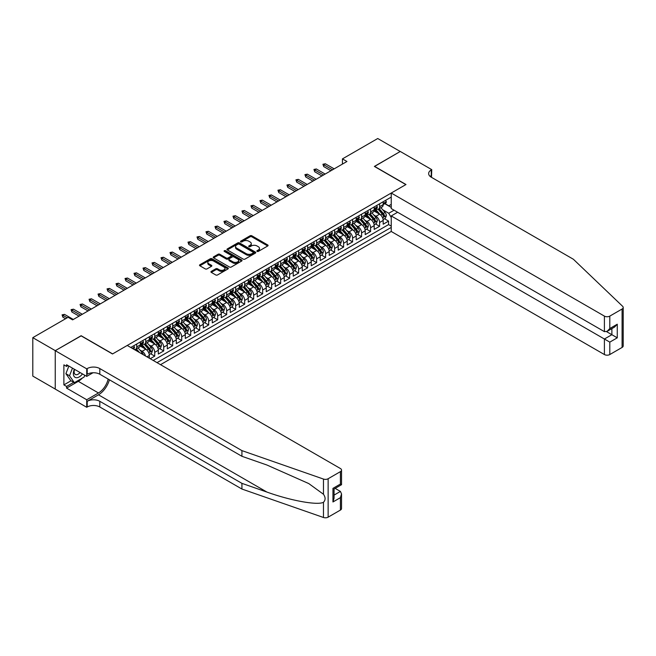 <?xml version="1.0" encoding="UTF-8"?>
<svg xmlns="http://www.w3.org/2000/svg" width="656" height="656" viewBox="0 0 656 656"><rect width="100%" height="100%" fill="white"/><g stroke="black" fill="none" stroke-linecap="round" stroke-linejoin="round"><path stroke-width="0.98" d="M257.103 251.396A0.877 0.508 0 0 0 258.341 251.396L267.722 245.984A1.246 0.722 0 0 0 268.091 245.475A1.246 0.722 0 0 0 267.722 244.959L251.83 235.783A1.246 0.722 0 0 0 250.067 235.783L240.686 241.203A0.877 0.508 0 0 0 241.916 241.916L243.138 241.211A3.993 2.304 0 0 1 248.788 241.211L250.108 241.982A3.993 2.304 0 0 1 251.281 243.614A3.993 2.304 0 0 1 250.108 245.246L248.895 245.943A0.877 0.508 0 0 0 250.133 246.656L251.346 245.959A3.993 2.304 0 0 1 256.996 245.959L258.316 246.722A3.993 2.304 0 0 1 259.489 248.353A3.993 2.304 0 0 1 258.316 249.985L257.103 250.682A0.877 0.508 0 0 0 257.103 251.396L257.103 250.682M211.306 271.363A1.246 0.722 0 0 0 210.937 271.879A1.246 0.722 0 0 0 211.306 272.388L215.767 274.962A1.246 0.722 0 0 0 217.53 274.962L227.952 268.944A1.246 0.722 0 0 0 228.313 268.435A1.246 0.722 0 0 0 227.952 267.927L212.06 258.751A1.246 0.722 0 0 0 210.289 258.751L199.875 264.762A1.246 0.722 0 0 0 199.506 265.278A1.246 0.722 0 0 0 199.875 265.787L205.262 268.894A1.246 0.722 0 0 0 207.025 268.894L211.486 266.32A1.246 0.722 0 0 0 211.847 265.811A1.246 0.722 0 0 0 211.486 265.303L208.813 263.761A3.337 1.927 0 0 1 207.837 262.392A3.337 1.927 0 0 1 209.895 260.612A3.337 1.927 0 0 1 213.536 261.031L223.999 267.074A3.337 1.927 0 0 1 224.975 268.435A3.337 1.927 0 0 1 222.917 270.215A3.337 1.927 0 0 1 219.276 269.796L217.53 268.788A1.246 0.722 0 0 0 215.767 268.788L211.306 271.363L211.306 272.388L215.767 269.829L215.767 268.788M81.147 335.872L55.284 350.648L32.8 337.66L32.8 376.093L55.243 389.049M81.147 335.716L112.627 353.896L405.851 184.598L374.371 166.427L400.234 151.495L377.741 138.514L342.44 158.891L342.44 164.09M32.8 337.66L68.101 317.283L72.603 319.874L346.934 161.491L342.44 158.891M243.22 259.104A1.246 0.722 0 0 0 244.991 259.104L255.405 253.093A1.246 0.722 0 0 0 255.774 252.585A1.246 0.722 0 0 0 255.405 252.076L239.514 242.9A1.246 0.722 0 0 0 237.751 242.9L227.329 248.911A1.246 0.722 0 0 0 226.968 249.419A1.246 0.722 0 0 0 227.329 249.928L243.22 259.104M224.631 251.584A0.877 0.508 0 0 1 225.525 251.707L225.525 250.674L241.679 259.997A1.246 0.722 0 0 1 242.039 260.506A1.246 0.722 0 0 1 241.679 261.014L231.256 267.033A1.246 0.722 0 0 1 229.493 267.033L213.602 257.857L218.063 255.299L218.063 254.266L213.602 256.84A1.246 0.722 0 0 0 213.233 257.349A1.246 0.722 0 0 0 213.602 257.857L213.602 256.84M218.063 255.299A1.246 0.722 0 0 1 219.826 255.299L219.826 254.266A1.246 0.722 0 0 0 218.063 254.266M219.826 254.266L226.271 257.988A1.246 0.722 0 0 0 228.034 257.988L230.994 256.275A1.246 0.722 0 0 0 231.363 255.766A1.246 0.722 0 0 0 230.994 255.258L224.286 251.387A0.877 0.508 0 0 1 225.525 250.674M150.224 358.725L154.726 356.126L150.626 353.764M148.863 344.802L151.126 346.106A5.092 2.936 60 0 1 154.726 352.338L158.317 350.255L158.317 354.051L163.713 350.935L159.621 348.566M157.858 339.603L160.121 340.907A5.092 2.936 60 0 1 163.713 347.139L167.313 345.064L167.313 348.853L172.708 345.737L168.617 343.375M166.854 334.412L169.117 335.716A5.092 2.936 60 0 1 172.708 341.948L176.308 339.874L176.308 343.662L181.704 340.546L177.612 338.184M175.849 329.222L178.104 330.526A5.092 2.936 60 0 1 181.704 336.758L185.304 334.675L185.304 338.471L190.699 335.355L186.607 332.994M184.844 324.023L187.099 325.327A5.092 2.936 60 0 1 190.699 331.559L194.299 329.484L194.299 333.273L199.695 330.157L195.603 327.795M193.84 318.832L196.095 320.136A5.092 2.936 60 0 1 199.695 326.368L203.294 324.294L203.294 328.082L208.69 324.966L204.598 322.604M202.835 313.642L205.09 314.946A5.092 2.936 60 0 1 208.69 321.178L212.29 319.103L212.29 322.891L217.685 319.775L213.594 317.414M211.831 308.451L214.086 309.755A5.092 2.936 60 0 1 217.685 315.987L221.285 313.904L221.285 317.701L226.681 314.585L222.589 312.215M220.826 303.252L223.081 304.556A5.092 2.936 60 0 1 226.681 310.788L230.281 308.714L230.281 312.502L235.676 309.386L231.584 307.024M229.821 298.062L232.076 299.366A5.092 2.936 60 0 1 235.676 305.598L239.268 303.523L239.268 307.311L244.672 304.195L240.572 301.834M238.809 292.871L241.072 294.175A5.092 2.936 60 0 1 244.672 300.407L248.263 298.324L248.263 302.121L253.659 299.005L249.567 296.643M247.804 287.672L250.067 288.976A5.092 2.936 60 0 1 253.659 295.208L257.259 293.134L257.259 296.922L262.654 293.806L258.562 291.444M256.799 282.482L259.063 283.786A5.092 2.936 60 0 1 262.654 290.018L266.254 287.943L266.254 291.731L271.65 288.615L267.558 286.254M265.795 277.291L268.058 278.595A5.092 2.936 60 0 1 271.65 284.827L275.249 282.744L275.249 286.541L280.645 283.425L276.553 281.063M274.79 272.101L277.045 273.404A5.092 2.936 60 0 1 280.645 279.628L284.245 277.554L284.245 281.342L289.64 278.234L285.549 275.864M283.786 266.902L286.041 268.206A5.092 2.936 60 0 1 289.64 274.438L293.24 272.363L293.24 276.151L298.636 273.035L294.544 270.674M292.781 261.711L295.036 263.015A5.092 2.936 60 0 1 298.636 269.247L302.236 267.172L302.236 270.961L307.631 267.845L303.539 265.483M301.776 256.521L304.031 257.824A5.092 2.936 60 0 1 307.631 264.056L311.231 261.974L311.231 265.77L316.627 262.654L312.535 260.284M310.772 251.322L313.027 252.626A5.092 2.936 60 0 1 316.627 258.858L320.226 256.783L320.226 260.571L325.622 257.455L321.53 255.094M319.767 246.131L322.022 247.435A5.092 2.936 60 0 1 325.622 253.667L329.214 251.592L329.214 255.381L334.617 252.265L330.526 249.903M328.754 240.941L331.018 242.244A5.092 2.936 60 0 1 334.617 248.476L338.209 246.394L338.209 250.19L343.613 247.074L339.513 244.713M337.75 235.742L340.013 237.046A5.092 2.936 60 0 1 343.613 243.278L347.204 241.203L347.204 244.991L352.6 241.875L348.508 239.514M346.745 230.551L349.008 231.855A5.092 2.936 60 0 1 352.6 238.087L356.2 236.012L356.2 239.801L361.595 236.685L357.504 234.323M355.741 225.361L358.004 226.664A5.092 2.936 60 0 1 361.595 232.896L365.195 230.822L365.195 234.61L370.591 231.494L366.499 229.133M364.736 220.17L366.991 221.474A5.092 2.936 60 0 1 370.591 227.706L374.191 225.623L374.191 229.42L379.586 226.304L379.586 222.507A5.092 2.936 -120 0 0 375.986 216.275L373.731 214.971M375.494 223.934L379.586 226.304M149.322 358.201L149.322 355.454A5.092 2.936 -120 0 0 145.73 349.222L140.163 346.007M145.517 356.003A5.092 2.936 60 0 0 142.131 351.296L139.867 349.992M158.317 350.255A5.092 2.936 -120 0 0 154.726 344.023L149.158 340.817M167.313 345.064A5.092 2.936 -120 0 0 163.713 338.832L158.153 335.618M176.308 339.874A5.092 2.936 -120 0 0 172.708 333.642L167.149 330.427M185.304 334.675A5.092 2.936 -120 0 0 181.704 328.443L176.144 325.237M194.299 329.484A5.092 2.936 -120 0 0 190.699 323.252L185.14 320.038M203.294 324.294A5.092 2.936 -120 0 0 199.695 318.062L194.135 314.847M212.29 319.103A5.092 2.936 -120 0 0 208.69 312.871L203.13 309.657M221.285 313.904A5.092 2.936 -120 0 0 217.685 307.672L212.126 304.466M230.281 308.714A5.092 2.936 -120 0 0 226.681 302.482L221.113 299.267M239.268 303.523A5.092 2.936 -120 0 0 235.676 297.291L230.108 294.077M248.263 298.324A5.092 2.936 -120 0 0 244.672 292.092L239.104 288.886M257.259 293.134A5.092 2.936 -120 0 0 253.659 286.902L248.099 283.687M266.254 287.943A5.092 2.936 -120 0 0 262.654 281.711L257.095 278.497M275.249 282.744A5.092 2.936 -120 0 0 271.65 276.52L266.09 273.306M284.245 277.554A5.092 2.936 -120 0 0 280.645 271.322L275.085 268.115M293.24 272.363A5.092 2.936 -120 0 0 289.64 266.131L284.081 262.917M302.236 267.172A5.092 2.936 -120 0 0 298.636 260.94L293.076 257.726M311.231 261.974A5.092 2.936 -120 0 0 307.631 255.742L302.072 252.535M320.226 256.783A5.092 2.936 -120 0 0 316.627 250.551L311.059 247.337M329.214 251.592A5.092 2.936 -120 0 0 325.622 245.36L320.054 242.146M338.209 246.394A5.092 2.936 -120 0 0 334.617 240.162L329.05 236.955M347.204 241.203A5.092 2.936 -120 0 0 343.613 234.971L338.045 231.765M356.2 236.012A5.092 2.936 -120 0 0 352.6 229.78L347.04 226.566M365.195 230.822A5.092 2.936 -120 0 0 361.595 224.59L356.036 221.375M374.191 225.623A5.092 2.936 -120 0 0 370.591 219.391L365.031 216.185M160.523 364.67L391.238 231.47L604.406 354.543L604.406 339.013L611.876 334.708L611.876 328.623M157.014 362.645L391.238 227.419M391.238 197.087L130.749 347.475M142.081 343.793L142.131 343.818A5.092 2.936 60 0 0 144.673 344.072L148.272 341.989A5.092 2.936 -120 0 0 149.322 339.66L149.322 336.758M151.077 338.594L151.126 338.627A5.092 2.936 60 0 0 153.668 338.873L157.268 336.799A5.092 2.936 -120 0 0 158.317 334.47L158.317 331.559M160.072 333.404L160.121 333.428A5.092 2.936 60 0 0 162.663 333.683L166.263 331.608A5.092 2.936 -120 0 0 167.313 329.279L167.313 326.368M169.068 328.213L169.117 328.238A5.092 2.936 60 0 0 171.659 328.492L175.259 326.417A5.092 2.936 -120 0 0 176.308 324.08L176.308 321.178M178.063 323.014L178.104 323.047A5.092 2.936 60 0 0 180.654 323.301L184.246 321.219A5.092 2.936 -120 0 0 185.304 318.89L185.304 315.979M187.058 317.824L187.099 317.857A5.092 2.936 60 0 0 189.65 318.103L193.241 316.028A5.092 2.936 -120 0 0 194.299 313.699L194.299 310.788M196.054 312.633L196.095 312.658A5.092 2.936 60 0 0 198.645 312.912L202.237 310.837A5.092 2.936 -120 0 0 203.294 308.509L203.294 305.598M205.041 307.443L205.09 307.467A5.092 2.936 60 0 0 207.632 307.721L211.232 305.639A5.092 2.936 -120 0 0 212.29 303.31L212.29 300.407M214.036 302.244L214.086 302.277A5.092 2.936 60 0 0 216.628 302.523L220.227 300.448A5.092 2.936 -120 0 0 221.285 298.119L221.285 295.208M223.032 297.053L223.081 297.078A5.092 2.936 60 0 0 225.623 297.332L229.223 295.257A5.092 2.936 -120 0 0 230.281 292.929L230.281 290.018M232.027 291.863L232.076 291.887A5.092 2.936 60 0 0 234.618 292.141L238.218 290.059A5.092 2.936 -120 0 0 239.268 287.73L239.268 284.827M241.023 286.664L241.072 286.697A5.092 2.936 60 0 0 243.614 286.943L247.214 284.868A5.092 2.936 -120 0 0 248.263 282.539L248.263 279.628M250.018 281.473L250.067 281.498A5.092 2.936 60 0 0 252.609 281.752L256.209 279.677A5.092 2.936 -120 0 0 257.259 277.349L257.259 274.438M259.013 276.283L259.063 276.307A5.092 2.936 60 0 0 261.605 276.561L265.204 274.487A5.092 2.936 -120 0 0 266.254 272.158L266.254 269.247M268.009 271.092L268.058 271.117A5.092 2.936 60 0 0 270.6 271.371L274.2 269.288A5.092 2.936 -120 0 0 275.249 266.959L275.249 264.056M277.004 265.893L277.045 265.926A5.092 2.936 60 0 0 279.595 266.172L283.187 264.097A5.092 2.936 -120 0 0 284.245 261.769L284.245 258.858M286 260.703L286.041 260.727A5.092 2.936 60 0 0 288.591 260.981L292.182 258.907A5.092 2.936 -120 0 0 293.24 256.578L293.24 253.667M294.995 255.512L295.036 255.537A5.092 2.936 60 0 0 297.578 255.791L301.178 253.708A5.092 2.936 -120 0 0 302.236 251.379L302.236 248.476M303.982 250.313L304.031 250.346A5.092 2.936 60 0 0 306.573 250.592L310.173 248.517A5.092 2.936 -120 0 0 311.231 246.189L311.231 243.278M312.978 245.123L313.027 245.147A5.092 2.936 60 0 0 315.569 245.401L319.169 243.327A5.092 2.936 -120 0 0 320.226 240.998L320.226 238.087M321.973 239.932L322.022 239.957A5.092 2.936 60 0 0 324.564 240.211L328.164 238.136A5.092 2.936 -120 0 0 329.214 235.799L329.214 232.896M330.968 234.741L331.018 234.766A5.092 2.936 60 0 0 333.56 235.02L337.159 232.937A5.092 2.936 -120 0 0 338.209 230.609L338.209 227.706M339.964 229.543L340.013 229.575A5.092 2.936 60 0 0 342.555 229.821L346.155 227.747A5.092 2.936 -120 0 0 347.204 225.418L347.204 222.507M348.959 224.352L349.008 224.377A5.092 2.936 60 0 0 351.55 224.631L355.15 222.556A5.092 2.936 -120 0 0 356.2 220.227L356.2 217.316M357.955 219.161L358.004 219.186A5.092 2.936 60 0 0 360.546 219.44L364.146 217.357A5.092 2.936 -120 0 0 365.195 215.029L365.195 212.126M366.95 213.963L366.991 213.995A5.092 2.936 60 0 0 369.541 214.241L373.133 212.167A5.092 2.936 -120 0 0 374.191 209.838L374.191 206.927M153.242 360.464L388.582 224.59L388.582 221.105L383.186 224.221L383.186 220.432A5.092 2.936 -120 0 0 379.586 214.2L374.027 210.986M375.945 208.772L375.986 208.797A5.092 2.936 -120 0 0 378.537 209.051A5.092 2.936 -120 0 0 379.586 206.722L379.586 203.811M378.537 209.051L382.128 206.976A5.092 2.936 -120 0 0 383.186 204.647L383.186 201.736M131.339 347.819L131.339 347.139M136.735 344.023L136.735 346.934A5.092 2.936 60 0 1 135.677 349.263A5.092 2.936 60 0 1 134.111 349.418M135.677 349.263L139.277 347.188A5.092 2.936 -120 0 0 140.327 344.859L140.327 341.948M145.73 338.832L145.73 341.743A5.092 2.936 60 0 1 144.673 344.072M154.726 333.642L154.726 336.544A5.092 2.936 60 0 1 153.668 338.873M163.713 328.443L163.713 331.354A5.092 2.936 60 0 1 162.663 333.683M172.708 323.252L172.708 326.163A5.092 2.936 60 0 1 171.659 328.492M181.704 318.062L181.704 320.964A5.092 2.936 60 0 1 180.654 323.301M190.699 312.871L190.699 315.774A5.092 2.936 60 0 1 189.65 318.103M199.695 307.672L199.695 310.583A5.092 2.936 60 0 1 198.645 312.912M208.69 302.482L208.69 305.393A5.092 2.936 60 0 1 207.632 307.721M217.685 297.291L217.685 300.194A5.092 2.936 60 0 1 216.628 302.523M226.681 292.092L226.681 295.003A5.092 2.936 60 0 1 225.623 297.332M235.676 286.902L235.676 289.813A5.092 2.936 60 0 1 234.618 292.141M244.672 281.711L244.672 284.614A5.092 2.936 60 0 1 243.614 286.943M253.659 276.512L253.659 279.423A5.092 2.936 60 0 1 252.609 281.752M262.654 271.322L262.654 274.233A5.092 2.936 60 0 1 261.605 276.561M271.65 266.131L271.65 269.042A5.092 2.936 60 0 1 270.6 271.371M280.645 260.94L280.645 263.843A5.092 2.936 60 0 1 279.595 266.172M289.64 255.742L289.64 258.653A5.092 2.936 60 0 1 288.591 260.981M298.636 250.551L298.636 253.462A5.092 2.936 60 0 1 297.578 255.791M307.631 245.36L307.631 248.263A5.092 2.936 60 0 1 306.573 250.592M316.627 240.162L316.627 243.073A5.092 2.936 60 0 1 315.569 245.401M325.622 234.971L325.622 237.882A5.092 2.936 60 0 1 324.564 240.211M334.617 229.78L334.617 232.691A5.092 2.936 60 0 1 333.56 235.02M343.613 224.59L343.613 227.493A5.092 2.936 60 0 1 342.555 229.821M352.6 219.391L352.6 222.302A5.092 2.936 60 0 1 351.55 224.631M361.595 214.2L361.595 217.111A5.092 2.936 60 0 1 360.546 219.44M370.591 209.01L370.591 211.913A5.092 2.936 60 0 1 369.541 214.241M370.591 227.706L370.591 231.494M361.595 232.896L361.595 236.685M352.6 238.087L352.6 241.875M343.613 243.278L343.613 247.074M334.617 248.476L334.617 252.265M325.622 253.667L325.622 257.455M316.627 258.858L316.627 262.654M307.631 264.056L307.631 267.845M298.636 269.247L298.636 273.035M289.64 274.438L289.64 278.234M280.645 279.628L280.645 283.425M271.65 284.827L271.65 288.615M262.654 290.018L262.654 293.806M253.659 295.208L253.659 299.005M244.672 300.407L244.672 304.195M235.676 305.598L235.676 309.386M226.681 310.788L226.681 314.585M217.685 315.987L217.685 319.775M208.69 321.178L208.69 324.966M199.695 326.368L199.695 330.157M190.699 331.559L190.699 335.355M181.704 336.758L181.704 340.546M172.708 341.948L172.708 345.737M163.713 347.139L163.713 350.935M154.726 352.338L154.726 356.126M391.238 217.546L388.762 213.266L382.727 209.781M388.762 213.266L394.067 210.199M384.76 203.68L391.238 207.427M384.941 203.581L388.762 205.787L391.238 204.36M384.49 218.743L388.582 221.105M388.582 224.59L391.238 226.115M257.455 251.519L258.316 251.018A3.993 2.304 0 0 0 259.489 249.387L259.489 248.353M251.281 243.614L251.281 244.647A3.993 2.304 0 0 1 250.108 246.279L249.247 246.779M267.705 245.992L251.83 236.824A1.246 0.722 0 0 0 250.067 236.824L241.031 242.039M255.405 252.076L255.405 253.093L239.514 243.934A1.246 0.722 0 0 0 237.751 243.934L227.345 249.944L227.329 248.911M253.2 252.937A0.877 0.508 0 0 0 253.2 252.224L239.251 244.171A0.877 0.508 0 0 0 238.013 244.171L236.734 244.909A3.993 2.304 0 0 0 235.561 246.541A3.993 2.304 0 0 0 236.734 248.173L246.271 253.675A3.993 2.304 0 0 0 251.92 253.675L253.2 252.937L253.2 253.979A0.877 0.508 0 0 0 253.454 253.618L253.454 252.585M235.561 246.541L235.561 247.583A3.993 2.304 0 0 0 236.734 249.214L236.734 248.173M253.2 253.979L251.92 254.717A3.993 2.304 0 0 1 246.271 254.717L236.734 249.214M219.826 255.299L226.271 259.022A1.246 0.722 0 0 0 228.034 259.022L230.994 257.316A1.246 0.722 0 0 0 231.363 256.808L231.363 255.766M225.525 251.707L241.662 261.031M232.962 261.842A3.337 1.927 0 0 0 236.603 262.261A3.337 1.927 0 0 0 238.661 260.481A3.337 1.927 0 0 0 237.685 259.12L233.995 256.988A1.246 0.722 0 0 0 232.232 256.988L229.272 258.702A1.246 0.722 0 0 0 228.911 259.21A1.246 0.722 0 0 0 229.272 259.719L232.962 261.842L232.962 262.884A3.337 1.927 0 0 0 236.603 263.302A3.337 1.927 0 0 0 238.661 261.523L238.661 260.481M228.911 259.21L228.911 260.243A1.246 0.722 0 0 0 229.272 260.76L229.272 259.719M232.962 262.884L229.272 260.76M224.975 268.435L224.975 269.477A3.337 1.927 0 0 1 222.917 271.256A3.337 1.927 0 0 1 219.276 270.838L217.53 269.829A1.246 0.722 0 0 0 215.767 269.829M207.837 262.392L207.837 263.433A3.337 1.927 0 0 0 208.813 264.794L208.813 263.761M211.486 265.303L211.486 266.32L208.813 264.794M227.935 268.952L212.06 259.792A1.246 0.722 0 0 0 210.289 259.792L199.891 265.795L199.875 264.762M383.112 219.539L385.433 218.202L386.335 215.603A3.37 1.943 -120 0 0 385.023 212.437L380.915 207.681M380.086 214.528L375.388 209.092M377.413 212.946L374.691 209.789A8.077 4.666 -120 0 0 374.437 209.51M378.077 209.231L382.235 214.045A3.37 1.943 60 0 1 383.432 216.365C383.94 217.046 384.301 216.841 384.514 215.75A3.37 1.943 -120 0 0 383.309 213.421L379.201 208.665M378.323 209.157L382.784 214.323A1.714 0.992 60 0 1 383.219 214.996L384.514 215.75M385.572 200.359L386.335 201.687A3.37 1.943 60 0 1 385.638 203.18L383.924 204.164A3.37 1.943 -120 0 0 384.514 203.385L384.441 203.089M383.301 204.319L383.309 204.319A3.37 1.943 -120 0 0 383.924 204.164M384.08 203.139L384.514 203.385L383.432 204.008A3.37 1.943 60 0 1 383.186 204.492M332.543 169.797L323.728 164.713L323.728 166.583L322.924 164.246L323.728 164.713L325.351 163.779L334.166 168.863M323.728 166.583L330.927 170.732M322.924 164.246L325.351 163.779M74.349 369.23A8.266 4.772 120 0 0 76.293 377.708A8.266 4.772 120 0 0 82.459 373.912M74.628 369.394A5.658 3.272 120 0 0 75.317 374.461A5.658 3.272 120 0 0 76.145 374.715A5.658 3.272 120 0 0 80.048 372.526M84.78 375.257L84.066 377.077L74.358 382.686L70.758 380.611L65.903 373.699L68.864 366.064M74.358 382.686L69.503 375.781L72.463 368.147M65.903 373.699L69.503 375.781M397.618 212.257L391.238 215.939L609.801 342.129L609.801 354.543L622.085 347.45L622.085 309.025A3.813 2.206 0 0 0 623.2 307.467A3.813 2.206 0 0 0 622.651 306.327L573.377 259.251L431.263 177.202A8.905 5.141 180 0 1 428.655 173.561A8.905 5.141 180 0 1 431.263 169.929L431.755 169.642L400.275 151.47L374.502 166.501M391.238 215.939L391.238 231.47M374.502 166.345L405.99 184.525L391.238 193.036L604.406 316.11A3.813 2.206 0 0 0 609.801 316.11L622.085 309.025M431.755 169.642L431.484 177.333M391.238 193.036L391.238 208.567L604.406 331.641L604.406 316.11M623.2 307.467L623.2 345.892A3.813 2.206 180 0 1 622.085 347.45M609.801 354.543A3.813 2.206 180 0 1 604.406 354.543M430.139 176.407A8.905 5.141 180 0 1 431.263 175.619L431.263 169.929M606.57 331.641L617.271 337.824L609.801 342.129M609.801 316.11L609.801 328.525L607.103 331.37L604.406 331.641M609.801 328.525L617.271 324.212L614.574 327.065L607.103 331.37M340.415 510.073L340.415 497.658L341.53 493.902L341.53 508.515A3.813 2.206 180 0 1 340.415 510.073L328.139 517.158A3.813 2.206 180 0 1 323.465 517.486L241.925 489.04L241.925 483.357L99.81 401.308A8.905 5.141 -0 0 0 87.215 401.308L98.457 394.814A16.572 9.569 120 0 0 109.404 379.791M241.925 483.357L266.926 492.074C290.829 500.692 317.52 505.514 323.465 502.291C325.63 500.077 325.63 497.396 323.465 494.255L308.796 483.587L266.926 465.022L241.925 456.297L99.81 374.248A8.905 5.141 -0 0 0 87.215 374.248L87.215 368.565L86.723 368.844L55.243 350.673L81.008 335.79L112.496 353.969L127.239 345.45L340.415 468.523A3.813 2.206 -0 0 1 341.53 470.081A3.813 2.206 -0 0 1 340.415 471.639L328.139 478.732L328.139 517.158M241.925 489.04L99.81 406.991A8.905 5.141 -0 0 0 87.215 406.991L86.723 407.278L55.243 389.098L55.243 350.673M241.925 456.297L241.925 450.615L99.81 368.565A8.905 5.141 -0 0 0 87.215 368.565M323.465 494.255L323.465 479.06L241.925 450.615M82.279 378.11A14.309 8.266 -60 0 1 78.31 381.341L66.576 388.114L66.576 386.45L73.726 382.325M68.011 365.572L66.576 366.409L63.878 364.851L63.878 384.892L66.576 386.45M66.576 366.409L66.576 364.744L86.723 376.38L86.723 368.844M86.723 407.278L86.723 399.75L98.457 392.969A14.309 8.266 120 0 0 108.15 379.061M66.576 388.114L86.723 399.75M335.15 488.384L340.415 491.426L341.53 493.902M93.004 372.747L86.723 376.38M323.465 479.06A3.813 2.206 -0 0 0 328.139 478.732M63.878 384.892L71.028 380.767M340.415 497.658L332.953 501.971L334.068 498.207L334.068 489.007L341.53 484.702L341.53 470.081M332.953 501.971L332.953 488.367C334.404 489.204 334.404 489.204 332.953 488.367L340.415 484.054C341.874 484.891 341.874 484.899 340.415 484.054L340.415 471.639M374.117 224.737L376.437 223.393L377.339 220.793A3.37 1.943 -120 0 0 376.027 217.628L371.919 212.872M371.091 219.719L366.392 214.282M368.418 218.136L365.695 214.979A8.077 4.666 -120 0 0 365.441 214.701M369.082 214.43L373.239 219.243A3.37 1.943 60 0 1 374.437 221.564C374.945 222.236 375.306 222.031 375.519 220.941A3.37 1.943 -120 0 0 374.314 218.62L370.205 213.856M369.328 214.348L373.789 219.522A1.714 0.992 60 0 1 374.223 220.195L375.519 220.941M365.121 229.928L367.442 228.583L368.344 225.992A3.37 1.943 -120 0 0 367.032 222.827L362.924 218.063M362.096 224.918L357.397 219.481M359.422 223.335L356.7 220.178A8.077 4.666 -120 0 0 356.446 219.891M360.087 219.621L364.244 224.434A3.37 1.943 60 0 1 365.441 226.755C365.95 227.435 366.31 227.222 366.524 226.131A3.37 1.943 -120 0 0 365.318 223.811L361.21 219.055M360.333 219.539L364.793 224.713A1.714 0.992 60 0 1 365.228 225.385L366.524 226.131M356.126 235.119L358.447 233.782L359.349 231.183A3.37 1.943 -120 0 0 358.037 228.017L353.928 223.261M353.1 230.108L348.41 224.672M350.427 228.526L347.705 225.369A8.077 4.666 -120 0 0 347.45 225.09M351.091 224.811L355.249 229.625A3.37 1.943 60 0 1 356.454 231.945C356.954 232.626 357.315 232.421 357.528 231.322A3.37 1.943 -120 0 0 356.331 229.001L352.215 224.245M351.337 224.737L355.806 229.903A1.714 0.992 60 0 1 356.233 230.576L357.528 231.322M347.131 240.309L349.459 238.973L350.353 236.373A3.37 1.943 -120 0 0 349.041 233.208L344.933 228.452M344.105 235.299L339.414 229.862M341.44 233.716L338.709 230.559A8.077 4.666 -120 0 0 338.463 230.281M342.096 230.01L346.253 234.815A3.37 1.943 60 0 1 347.459 237.144C347.959 237.816 348.32 237.611 348.533 236.521A3.37 1.943 -120 0 0 347.336 234.192L343.219 229.436M342.342 229.928L346.811 235.102A1.714 0.992 60 0 1 347.237 235.775L348.533 236.521M376.577 205.558L377.339 206.878A3.37 1.943 60 0 1 376.642 208.37L374.929 209.354A3.37 1.943 -120 0 0 375.519 208.583L375.445 208.28M374.305 209.51L374.314 209.51A3.37 1.943 -120 0 0 374.929 209.354M375.084 208.329L375.519 208.583L374.437 209.207A3.37 1.943 60 0 1 374.191 209.682M323.547 174.996L314.732 169.904L314.732 171.774L313.929 169.437L314.732 169.904L316.356 168.969L325.171 174.061M314.732 171.774L321.932 175.931M313.929 169.437L316.356 168.969M367.581 210.748L368.344 212.068A3.37 1.943 60 0 1 367.647 213.561L365.933 214.553A3.37 1.943 -120 0 0 366.524 213.774L366.45 213.471M365.31 214.709L365.318 214.709A3.37 1.943 -120 0 0 365.933 214.553M366.089 213.52L366.524 213.774L365.441 214.397A3.37 1.943 60 0 1 365.195 214.873M314.56 180.187L305.745 175.095L305.745 176.964L304.933 174.627L305.745 175.095L307.361 174.16L316.176 179.252M305.745 176.964L312.937 181.122M304.933 174.627L307.361 174.16M358.586 215.939L359.349 217.267A3.37 1.943 60 0 1 358.652 218.751L356.946 219.744A3.37 1.943 -120 0 0 357.528 218.965L357.454 218.669M356.315 219.899L356.331 219.899A3.37 1.943 -120 0 0 356.946 219.744M357.094 218.71L357.528 218.965L356.454 219.588A3.37 1.943 60 0 1 356.2 220.072M305.565 185.377L296.75 180.293L296.75 182.163L295.938 179.826L296.75 180.293L298.365 179.359L307.18 184.443M296.75 182.163L303.941 186.312M295.938 179.826L298.365 179.359M349.591 221.129L350.353 222.458A3.37 1.943 60 0 1 349.656 223.95L347.951 224.934A3.37 1.943 -120 0 0 348.533 224.155L348.467 223.86M347.319 225.09L347.336 225.09A3.37 1.943 -120 0 0 347.951 224.934M348.098 223.909L348.533 224.155L347.459 224.778A3.37 1.943 60 0 1 347.204 225.262M296.569 190.568L287.754 185.484L287.754 187.354L286.943 185.017L287.754 185.484L289.37 184.549L298.185 189.641M287.754 187.354L294.946 191.503M286.943 185.017L289.37 184.549M338.135 245.508L340.464 244.163L341.358 241.564A3.37 1.943 -120 0 0 340.046 238.399L335.938 233.643M335.118 240.498L330.419 235.053M332.444 238.907L329.714 235.758A8.077 4.666 -120 0 0 329.468 235.471M333.1 235.201L337.258 240.014A3.37 1.943 60 0 1 338.463 242.335C338.963 243.015 339.324 242.802 339.537 241.711A3.37 1.943 -120 0 0 338.34 239.391L334.232 234.635M333.346 235.119L337.815 240.293A1.714 0.992 60 0 1 338.242 240.965L339.537 241.711M340.595 226.328L341.358 227.648A3.37 1.943 60 0 1 340.661 229.141L338.955 230.125A3.37 1.943 -120 0 0 339.537 229.354L339.472 229.051M338.324 230.289L338.34 230.289A3.37 1.943 -120 0 0 338.955 230.125M339.103 229.1L339.537 229.354L338.463 229.977A3.37 1.943 60 0 1 338.209 230.453M287.574 195.767L278.759 190.675L278.759 192.544L277.947 190.207L278.759 190.675L280.374 189.74L289.189 194.832M278.759 192.544L285.95 196.702M277.947 190.207L280.374 189.74M329.14 250.699L331.469 249.354L332.362 246.763A3.37 1.943 -120 0 0 331.05 243.597L326.942 238.833M326.122 245.688L321.424 240.252M323.449 244.106L320.718 240.949A8.077 4.666 -120 0 0 320.472 240.67M324.105 240.391L328.262 245.205A3.37 1.943 60 0 1 329.468 247.525C329.976 248.206 330.329 248.001 330.542 246.902A3.37 1.943 -120 0 0 329.345 244.581L325.237 239.825M324.351 240.317L328.82 245.483A1.714 0.992 60 0 1 329.255 246.156L330.542 246.902M331.6 231.519L332.362 232.839A3.37 1.943 60 0 1 331.665 234.331L329.96 235.324A3.37 1.943 -120 0 0 330.542 234.545L330.476 234.249M329.328 235.479L329.345 235.479A3.37 1.943 -120 0 0 329.96 235.324M330.107 234.29L330.542 234.545L329.468 235.168A3.37 1.943 60 0 1 329.214 235.643M278.579 200.957L269.764 195.865L269.764 197.735L268.952 195.398L269.764 195.865L271.379 194.93L280.194 200.023M269.764 197.735L276.955 201.892M268.952 195.398L271.379 194.93M320.144 255.889L322.473 254.553L323.367 251.953A3.37 1.943 -120 0 0 322.055 248.788L317.947 244.032M317.127 250.879L312.428 245.442M314.454 249.296L311.723 246.139A8.077 4.666 -120 0 0 311.477 245.861M315.11 245.582L319.267 250.395A3.37 1.943 60 0 1 320.472 252.724C320.981 253.396 321.342 253.191 321.555 252.101A3.37 1.943 -120 0 0 320.349 249.772L316.241 245.016M315.356 245.508L319.825 250.682A1.714 0.992 60 0 1 320.259 251.346L321.555 252.101M322.604 236.709L323.367 238.038A3.37 1.943 60 0 1 322.67 239.53L320.964 240.514A3.37 1.943 -120 0 0 321.555 239.735L321.481 239.44M320.333 240.67L320.349 240.67A3.37 1.943 -120 0 0 320.964 240.514M321.112 239.489L321.555 239.735L320.472 240.358A3.37 1.943 60 0 1 320.226 240.842M269.583 206.148L260.768 201.064L260.768 202.934L259.956 200.597L260.768 201.064L262.384 200.129L271.199 205.213M260.768 202.934L267.968 207.083M259.956 200.597L262.384 200.129M311.149 261.088L313.478 259.743L314.38 257.144A3.37 1.943 -120 0 0 313.06 253.979L308.951 249.223M308.131 256.07L303.433 250.633M305.458 254.487L302.728 251.33A8.077 4.666 -120 0 0 302.482 251.051M306.114 250.781L310.272 255.594A3.37 1.943 60 0 1 311.477 257.915C311.985 258.587 312.346 258.382 312.559 257.291A3.37 1.943 -120 0 0 311.354 254.971L307.246 250.207M306.36 250.699L310.829 255.873A1.714 0.992 60 0 1 311.264 256.545L312.559 257.291M313.609 241.908L314.38 243.228A3.37 1.943 60 0 1 313.675 244.721L311.969 245.705A3.37 1.943 -120 0 0 312.559 244.934L312.486 244.631M311.338 245.869L311.354 245.869A3.37 1.943 -120 0 0 311.969 245.705M312.125 244.68L312.559 244.934L311.477 245.557A3.37 1.943 60 0 1 311.231 246.033M260.588 211.347L251.773 206.255L251.773 208.124L250.961 205.787L251.773 206.255L253.396 205.32L262.211 210.412M251.773 208.124L258.972 212.282M250.961 205.787L253.396 205.32M302.162 266.279L304.482 264.934L305.384 262.343A3.37 1.943 -120 0 0 304.072 259.177L299.956 254.413M299.136 261.268L294.437 255.832M296.463 259.686L293.74 256.529A8.077 4.666 -120 0 0 293.486 256.242M297.127 255.971L301.284 260.785A3.37 1.943 60 0 1 302.482 263.105C302.99 263.786 303.351 263.573 303.564 262.482A3.37 1.943 -120 0 0 302.359 260.161L298.25 255.405M297.365 255.889L301.834 261.063A1.714 0.992 60 0 1 302.268 261.736L303.564 262.482M304.614 247.099L305.384 248.419A3.37 1.943 60 0 1 304.687 249.911L302.974 250.904A3.37 1.943 -120 0 0 303.564 250.125L303.49 249.821M302.342 251.059L302.359 251.059A3.37 1.943 -120 0 0 302.974 250.904M303.129 249.87L303.564 250.125L302.482 250.748A3.37 1.943 60 0 1 302.236 251.223M251.592 216.537L242.777 211.445L242.777 213.315L241.974 210.978L242.777 211.445L244.401 210.51L253.216 215.603M242.777 213.315L249.977 217.472M241.974 210.978L244.401 210.51M293.166 271.469L295.487 270.133L296.389 267.533A3.37 1.943 -120 0 0 295.077 264.368L290.961 259.612M290.141 266.459L285.442 261.022M287.467 264.876L284.745 261.719A8.077 4.666 -120 0 0 284.491 261.441M288.132 261.162L292.289 265.975A3.37 1.943 60 0 1 293.486 268.296C293.995 268.976 294.355 268.771 294.569 267.673A3.37 1.943 -120 0 0 293.363 265.352L289.255 260.596M288.378 261.088L292.838 266.254A1.714 0.992 60 0 1 293.273 266.926L294.569 267.673M295.626 252.289L296.389 253.618A3.37 1.943 60 0 1 295.692 255.11L293.978 256.094A3.37 1.943 -120 0 0 294.569 255.315L294.495 255.02M293.355 256.25L293.363 256.25A3.37 1.943 -120 0 0 293.978 256.094M294.134 255.069L294.569 255.315L293.486 255.938A3.37 1.943 60 0 1 293.24 256.422M242.597 221.728L233.782 216.644L233.782 218.514L232.978 216.177L233.782 216.644L235.406 215.709L244.221 220.793M233.782 218.514L240.982 222.663M232.978 216.177L235.406 215.709M284.171 276.668L286.492 275.323L287.394 272.724A3.37 1.943 -120 0 0 286.082 269.559L281.973 264.803M281.145 271.65L276.447 266.213M278.472 270.067L275.75 266.91A8.077 4.666 -120 0 0 275.495 266.631M279.136 266.361L283.294 271.174A3.37 1.943 60 0 1 284.491 273.495C284.999 274.167 285.36 273.962 285.573 272.871A3.37 1.943 -120 0 0 284.368 270.551L280.26 265.787M279.382 266.279L283.843 271.453A1.714 0.992 60 0 1 284.278 272.125L285.573 272.871M286.631 257.48L287.394 258.808A3.37 1.943 60 0 1 286.697 260.301L284.983 261.285A3.37 1.943 -120 0 0 285.573 260.506L285.499 260.211M284.36 261.441L284.368 261.441A3.37 1.943 -120 0 0 284.983 261.285M285.139 260.26L285.573 260.506L284.491 261.129A3.37 1.943 60 0 1 284.245 261.613M233.602 226.927L224.787 221.835L224.787 223.704L223.983 221.367L224.787 221.835L226.41 220.9L235.225 225.992M224.787 223.704L231.986 227.862M223.983 221.367L226.41 220.9M275.176 281.859L277.496 280.514L278.398 277.914A3.37 1.943 -120 0 0 277.086 274.749L272.978 269.993M272.15 276.848L267.451 271.404M269.477 275.266L266.754 272.109A8.077 4.666 -120 0 0 266.5 271.822M270.141 271.551L274.298 276.365A3.37 1.943 60 0 1 275.495 278.685C276.004 279.366 276.365 279.153 276.578 278.062A3.37 1.943 -120 0 0 275.372 275.741L271.264 270.985M270.387 271.469L274.848 276.643A1.714 0.992 60 0 1 275.282 277.316L276.578 278.062M277.636 262.679L278.398 263.999A3.37 1.943 60 0 1 277.701 265.491L275.987 266.475A3.37 1.943 -120 0 0 276.578 265.705L276.504 265.401M275.364 266.639L275.372 266.639A3.37 1.943 -120 0 0 275.987 266.475M276.143 265.45L276.578 265.705L275.495 266.328A3.37 1.943 60 0 1 275.249 266.803M224.606 232.117L215.799 227.025L215.799 228.895L214.988 226.558L215.799 227.025L217.415 226.09L226.23 231.183M215.799 228.895L222.991 233.052M214.988 226.558L217.415 226.09M266.18 287.049L268.501 285.704L269.403 283.113A3.37 1.943 -120 0 0 268.091 279.948L263.983 275.192M263.154 282.039L258.464 276.602M260.481 280.456L257.759 277.299A8.077 4.666 -120 0 0 257.505 277.021M261.145 276.742L265.303 281.555A3.37 1.943 60 0 1 266.5 283.876C267.008 284.556 267.369 284.351 267.582 283.253A3.37 1.943 -120 0 0 266.385 280.932L262.269 276.176M261.391 276.668L265.852 281.834A1.714 0.992 60 0 1 266.287 282.506L267.582 283.253M268.64 267.869L269.403 269.198A3.37 1.943 60 0 1 268.706 270.682L267 271.674A3.37 1.943 -120 0 0 267.582 270.895L267.509 270.6M266.369 271.83L266.385 271.83A3.37 1.943 -120 0 0 267 271.674M267.148 270.641L267.582 270.895L266.5 271.518A3.37 1.943 60 0 1 266.254 272.002M215.619 237.308L206.804 232.224L206.804 234.085L205.992 231.757L206.804 232.224L208.419 231.289L217.234 236.373M206.804 234.085L213.995 238.243M205.992 231.757L208.419 231.289M257.185 292.24L259.505 290.903L260.407 288.304A3.37 1.943 -120 0 0 259.095 285.139L254.987 280.383M254.159 287.23L249.469 281.793M251.486 285.647L248.763 282.49A8.077 4.666 -120 0 0 248.509 282.211M252.15 281.932L256.307 286.746A3.37 1.943 60 0 1 257.513 289.075C258.013 289.747 258.374 289.542 258.587 288.451A3.37 1.943 -120 0 0 257.39 286.123L253.273 281.367M252.396 281.859L256.865 287.033A1.714 0.992 60 0 1 257.291 287.697L258.587 288.451M259.645 273.06L260.407 274.388A3.37 1.943 60 0 1 259.71 275.881L258.005 276.865A3.37 1.943 -120 0 0 258.587 276.086L258.521 275.791M257.373 277.021L257.39 277.021A3.37 1.943 -120 0 0 258.005 276.865M258.152 275.84L258.587 276.086L257.513 276.709A3.37 1.943 60 0 1 257.259 277.193M206.624 242.499L197.809 237.415L197.809 239.284L196.997 236.947L197.809 237.415L199.424 236.48L208.239 241.564M197.809 239.284L205 243.433M196.997 236.947L199.424 236.48M248.189 297.439L250.518 296.094L251.412 293.494A3.37 1.943 -120 0 0 250.1 290.329L245.992 285.573M245.172 292.42L240.473 286.984M242.499 290.838L239.768 287.681A8.077 4.666 -120 0 0 239.522 287.402M243.155 287.131L247.312 291.945A3.37 1.943 60 0 1 248.517 294.265C249.018 294.946 249.378 294.733 249.592 293.642A3.37 1.943 -120 0 0 248.394 291.321L244.286 286.557M243.401 287.049L247.87 292.223A1.714 0.992 60 0 1 248.296 292.896L249.592 293.642M250.649 278.259L251.412 279.579A3.37 1.943 60 0 1 250.715 281.071L249.009 282.055A3.37 1.943 -120 0 0 249.592 281.285L249.526 280.981M248.378 282.219L248.394 282.219A3.37 1.943 -120 0 0 249.009 282.055M249.157 281.03L249.592 281.285L248.517 281.908A3.37 1.943 60 0 1 248.263 282.383M197.628 247.697L188.813 242.605L188.813 244.475L188.001 242.138L188.813 242.605L190.429 241.67L199.244 246.763M188.813 244.475L196.005 248.632M188.001 242.138L190.429 241.67M239.194 302.629L241.523 301.284L242.417 298.693A3.37 1.943 -120 0 0 241.105 295.528L236.996 290.764M236.176 297.619L231.478 292.182M233.503 296.036L230.773 292.879A8.077 4.666 -120 0 0 230.527 292.592M234.159 292.322L238.317 297.135A3.37 1.943 60 0 1 239.522 299.456C240.03 300.136 240.383 299.931 240.596 298.833A3.37 1.943 -120 0 0 239.399 296.512L235.291 291.756M234.405 292.24L238.874 297.414A1.714 0.992 60 0 1 239.309 298.086L240.596 298.833M241.654 283.449L242.417 284.77A3.37 1.943 60 0 1 241.72 286.262L240.014 287.254A3.37 1.943 -120 0 0 240.596 286.475L240.531 286.172M239.383 287.41L239.399 287.41A3.37 1.943 -120 0 0 240.014 287.254M240.162 286.221L240.596 286.475L239.522 287.098A3.37 1.943 60 0 1 239.268 287.574M188.633 252.888L179.818 247.796L179.818 249.665L179.006 247.328L179.818 247.796L181.433 246.861L190.248 251.953M179.818 249.665L187.009 253.823M179.006 247.328L181.433 246.861M230.199 307.82L232.527 306.483L233.421 303.884A3.37 1.943 -120 0 0 232.109 300.719L228.001 295.963M227.181 302.81L222.482 297.373M224.508 301.227L221.777 298.07A8.077 4.666 -120 0 0 221.531 297.791M225.164 297.512L229.321 302.326A3.37 1.943 60 0 1 230.527 304.646C231.035 305.327 231.396 305.122 231.601 304.023A3.37 1.943 -120 0 0 230.404 301.703L226.295 296.947M225.41 297.439L229.879 302.605A1.714 0.992 60 0 1 230.313 303.277L231.601 304.023M232.659 288.64L233.421 289.968A3.37 1.943 60 0 1 232.724 291.461L231.019 292.445A3.37 1.943 -120 0 0 231.601 291.666L231.535 291.371M230.387 292.601L230.404 292.601A3.37 1.943 -120 0 0 231.019 292.445M231.166 291.42L231.601 291.666L230.527 292.289A3.37 1.943 60 0 1 230.281 292.773M179.637 258.079L170.822 252.995L170.822 254.864L170.011 252.527L170.822 252.995L172.438 252.06L181.253 257.144M170.822 254.864L178.022 259.013M170.011 252.527L172.438 252.06M221.203 313.019L223.532 311.674L224.426 309.074A3.37 1.943 -120 0 0 223.114 305.909L219.006 301.153M218.186 308L213.487 302.564M215.512 306.418L212.782 303.261A8.077 4.666 -120 0 0 212.536 302.982M216.168 302.711L220.326 307.525A3.37 1.943 60 0 1 221.531 309.845C222.04 310.518 222.4 310.313 222.614 309.222A3.37 1.943 -120 0 0 221.408 306.901L217.3 302.137M216.414 302.629L220.883 307.803A1.714 0.992 60 0 1 221.318 308.476L222.614 309.222M223.663 293.839L224.426 295.159A3.37 1.943 60 0 1 223.729 296.651L222.023 297.635A3.37 1.943 -120 0 0 222.614 296.865L222.54 296.561M221.392 297.791L221.408 297.791A3.37 1.943 -120 0 0 222.023 297.635M222.171 296.61L222.614 296.865L221.531 297.48A3.37 1.943 60 0 1 221.285 297.963M170.642 263.277L161.827 258.185L161.827 260.055L161.015 257.718L161.827 258.185L163.451 257.25L172.257 262.343M161.827 260.055L169.027 264.212M161.015 257.718L163.451 257.25M212.216 318.209L214.537 316.864L215.439 314.273A3.37 1.943 -120 0 0 214.127 311.108L210.01 306.344M209.19 313.199L204.492 307.754M206.517 311.616L203.795 308.459A8.077 4.666 -120 0 0 203.54 308.172M207.181 307.902L211.33 312.715A3.37 1.943 60 0 1 212.536 315.036C213.044 315.716 213.405 315.503 213.618 314.413A3.37 1.943 -120 0 0 212.413 312.092L208.305 307.336M207.419 307.82L211.888 312.994A1.714 0.992 60 0 1 212.323 313.666L213.618 314.413M214.668 299.029L215.439 300.35A3.37 1.943 60 0 1 214.742 301.842L213.028 302.826A3.37 1.943 -120 0 0 213.618 302.055L213.544 301.752M212.396 302.99L212.413 302.99A3.37 1.943 -120 0 0 213.028 302.826M213.184 301.801L213.618 302.055L212.536 302.678A3.37 1.943 60 0 1 212.29 303.154M161.647 268.468L152.832 263.376L152.832 265.245L152.02 262.908L152.832 263.376L154.455 262.441L163.27 267.533M152.832 265.245L160.031 269.403M152.02 262.908L154.455 262.441M203.221 323.4L205.541 322.055L206.443 319.464A3.37 1.943 -120 0 0 205.131 316.299L201.015 311.543M200.195 318.39L195.496 312.953M197.522 316.807L194.799 313.65A8.077 4.666 -120 0 0 194.545 313.371M198.186 313.092L202.343 317.906A3.37 1.943 60 0 1 203.54 320.226C204.049 320.907 204.41 320.702 204.623 319.603A3.37 1.943 -120 0 0 203.417 317.283L199.309 312.527M198.424 313.019L202.893 318.185A1.714 0.992 60 0 1 203.327 318.857L204.623 319.603M205.672 304.22L206.443 305.548A3.37 1.943 60 0 1 205.746 307.033L204.032 308.025A3.37 1.943 -120 0 0 204.623 307.246L204.549 306.951M203.409 308.181L203.417 308.181A3.37 1.943 -120 0 0 204.032 308.025M204.188 306.992L204.623 307.246L203.54 307.869A3.37 1.943 60 0 1 203.294 308.353M152.651 273.659L143.836 268.575L143.836 270.444L143.033 268.107L143.836 268.575L145.46 267.64L154.275 272.724M143.836 270.444L151.036 274.593M143.033 268.107L145.46 267.64M194.225 328.59L196.546 327.254L197.448 324.654A3.37 1.943 -120 0 0 196.136 321.489L192.028 316.733M191.199 323.58L186.501 318.144M188.526 321.998L185.804 318.841A8.077 4.666 -120 0 0 185.55 318.562M189.19 318.291L193.348 323.096A3.37 1.943 60 0 1 194.545 325.425C195.053 326.098 195.414 325.893 195.627 324.802A3.37 1.943 -120 0 0 194.422 322.473L190.314 317.717M189.436 318.209L193.897 323.383A1.714 0.992 60 0 1 194.332 324.056L195.627 324.802M196.685 309.411L197.448 310.739A3.37 1.943 60 0 1 196.751 312.231L195.037 313.215A3.37 1.943 -120 0 0 195.627 312.436L195.554 312.141M194.414 313.371L194.422 313.371A3.37 1.943 -120 0 0 195.037 313.215M195.193 312.19L195.627 312.436L194.545 313.06A3.37 1.943 60 0 1 194.299 313.543M143.656 278.849L134.841 273.765L134.841 275.635L134.037 273.298L134.841 273.765L136.464 272.83L145.279 277.914M134.841 275.635L142.04 279.784M134.037 273.298L136.464 272.83M185.23 333.789L187.55 332.444L188.452 329.845A3.37 1.943 -120 0 0 187.14 326.68L183.032 321.924M182.204 328.779L177.505 323.334M179.531 327.188L176.808 324.039A8.077 4.666 -120 0 0 176.554 323.752M180.195 323.482L184.352 328.295A3.37 1.943 60 0 1 185.55 330.616C186.058 331.296 186.419 331.083 186.632 329.993A3.37 1.943 -120 0 0 185.427 327.672L181.318 322.908M180.441 323.4L184.902 328.574A1.714 0.992 60 0 1 185.336 329.246L186.632 329.993M187.69 314.609L188.452 315.93A3.37 1.943 60 0 1 187.755 317.422L186.042 318.406A3.37 1.943 -120 0 0 186.632 317.635L186.558 317.332M185.418 318.57L185.427 318.57A3.37 1.943 -120 0 0 186.042 318.406M186.197 317.381L186.632 317.635L185.55 318.258A3.37 1.943 60 0 1 185.304 318.734M134.66 284.048L125.845 278.956L125.845 280.825L125.042 278.488L125.845 278.956L127.469 278.021L136.284 283.113M125.845 280.825L133.045 284.983M125.042 278.488L127.469 278.021M176.234 338.98L178.555 337.635L179.457 335.044A3.37 1.943 -120 0 0 178.145 331.879L174.037 327.114M173.209 333.97L168.518 328.533M170.535 332.387L167.813 329.23A8.077 4.666 -120 0 0 167.559 328.951M171.2 328.672L175.357 333.486A3.37 1.943 60 0 1 176.554 335.806C177.063 336.487 177.423 336.282 177.637 335.183A3.37 1.943 -120 0 0 176.431 332.863L172.323 328.107M171.446 328.599L175.906 333.765A1.714 0.992 60 0 1 176.341 334.437L177.637 335.183M178.694 319.8L179.457 321.12A3.37 1.943 60 0 1 178.76 322.613L177.046 323.605A3.37 1.943 -120 0 0 177.637 322.826L177.563 322.522M176.423 323.761L176.431 323.761A3.37 1.943 -120 0 0 177.046 323.605M177.202 322.572L177.637 322.826L176.554 323.449A3.37 1.943 60 0 1 176.308 323.925M125.673 289.239L116.858 284.146L116.858 286.016L116.046 283.679L116.858 284.146L118.474 283.212L127.289 288.304M116.858 286.016L124.05 290.173M116.046 283.679L118.474 283.212M167.239 344.17L169.56 342.834L170.462 340.234A3.37 1.943 -120 0 0 169.15 337.069L165.041 332.313M164.213 339.16L159.523 333.724M161.54 337.578L158.818 334.421A8.077 4.666 -120 0 0 158.563 334.142M162.204 333.863L166.362 338.676A3.37 1.943 60 0 1 167.567 341.005C168.067 341.678 168.428 341.473 168.641 340.382A3.37 1.943 -120 0 0 167.444 338.053L163.328 333.297M162.45 333.789L166.919 338.955A1.714 0.992 60 0 1 167.346 339.628L168.641 340.382M169.699 324.991L170.462 326.319A3.37 1.943 60 0 1 169.765 327.811L168.059 328.795A3.37 1.943 -120 0 0 168.641 328.016L168.567 327.721M167.428 328.951L167.444 328.951A3.37 1.943 -120 0 0 168.059 328.795M168.207 327.77L168.641 328.016L167.567 328.64A3.37 1.943 60 0 1 167.313 329.123M116.678 294.429L107.863 289.345L107.863 291.215L107.051 288.878L107.863 289.345L109.478 288.41L118.293 293.494M107.863 291.215L115.054 295.364M107.051 288.878L109.478 288.41M158.244 349.369L160.572 348.024L161.466 345.425A3.37 1.943 -120 0 0 160.154 342.26L156.046 337.504M155.218 344.351L150.527 338.914M152.553 342.768L149.822 339.611A8.077 4.666 -120 0 0 149.576 339.332M153.209 339.062L157.366 343.875A3.37 1.943 60 0 1 158.572 346.196C159.072 346.868 159.433 346.663 159.646 345.573A3.37 1.943 -120 0 0 158.449 343.252L154.34 338.488M153.455 338.98L157.924 344.154A1.714 0.992 60 0 1 158.35 344.826L159.646 345.573M149.248 354.56L151.577 353.215L152.471 350.624A3.37 1.943 -120 0 0 151.159 347.459L147.051 342.694M146.231 349.55L141.532 344.113M143.557 347.967L140.827 344.81A8.077 4.666 -120 0 0 140.581 344.523M144.213 344.252L148.371 349.066A3.37 1.943 60 0 1 149.576 351.386C150.076 352.067 150.437 351.854 150.65 350.763A3.37 1.943 -120 0 0 149.453 348.443L145.345 343.687M144.459 344.17L148.928 349.345A1.714 0.992 60 0 1 149.363 350.017L150.65 350.763M143.303 354.724A3.37 1.943 -120 0 0 142.163 352.649L138.055 347.893M139.507 352.534L136.35 348.877M135.464 349.369L136.899 351.026M135.218 349.443L136.276 350.665M160.704 330.189L161.466 331.51A3.37 1.943 60 0 1 160.769 333.002L159.064 333.986A3.37 1.943 -120 0 0 159.646 333.215L159.58 332.912M158.432 334.142L158.449 334.142A3.37 1.943 -120 0 0 159.064 333.986M159.211 332.961L159.646 333.215L158.572 333.838A3.37 1.943 60 0 1 158.317 334.314M107.682 299.628L98.867 294.536L98.867 296.405L98.056 294.068L98.867 294.536L100.483 293.601L109.298 298.693M98.867 296.405L106.059 300.563M98.056 294.068L100.483 293.601M151.708 335.38L152.471 336.7A3.37 1.943 60 0 1 151.774 338.193L150.068 339.185A3.37 1.943 -120 0 0 150.65 338.406L150.585 338.102M149.437 339.341L149.453 339.341A3.37 1.943 -120 0 0 150.068 339.185M150.216 338.152L150.65 338.406L149.576 339.029A3.37 1.943 60 0 1 149.322 339.505M98.687 304.819L89.872 299.726L89.872 301.596L89.06 299.259L89.872 299.726L91.487 298.792L100.302 303.884M89.872 301.596L97.063 305.753M89.06 299.259L91.487 298.792M142.713 340.571L143.475 341.899A3.37 1.943 60 0 1 142.778 343.383L141.073 344.375A3.37 1.943 -120 0 0 141.655 343.596L141.589 343.301M140.441 344.531L140.458 344.531A3.37 1.943 -120 0 0 141.073 344.375M141.22 343.342L141.655 343.596L140.581 344.22A3.37 1.943 60 0 1 140.327 344.703M89.692 310.009L80.877 304.925L80.877 306.795L80.065 304.458L80.877 304.925L82.492 303.99L91.307 309.074M80.877 306.795L88.068 310.944M80.065 304.458L82.492 303.99M133.717 345.761L134.48 347.09A3.37 1.943 60 0 1 133.783 348.582L133.225 348.902M80.696 315.208L71.881 310.116L71.881 311.985L71.069 309.648L71.881 310.116L73.497 309.181L82.312 314.273M71.881 311.985L79.081 316.135M71.069 309.648L73.497 309.181M67.207 317.799L62.886 315.306L62.886 317.176L62.074 314.839L62.886 315.306L64.509 314.372L73.324 319.464M62.886 317.176L65.584 318.734M62.074 314.839L64.509 314.372M142.131 351.296L145.73 349.222M151.126 346.106L154.726 344.023M160.121 340.907L163.713 338.832M169.117 335.716L172.708 333.642M178.104 330.526L181.704 328.443M187.099 325.327L190.699 323.252M196.095 320.136L199.695 318.062M205.09 314.946L208.69 312.871M214.086 309.755L217.685 307.672M223.081 304.556L226.681 302.482M232.076 299.366L235.676 297.291M241.072 294.175L244.672 292.092M250.067 288.976L253.659 286.902M259.063 283.786L262.654 281.711M268.058 278.595L271.65 276.52M277.045 273.404L280.645 271.322M286.041 268.206L289.64 266.131M295.036 263.015L298.636 260.94M304.031 257.824L307.631 255.742M313.027 252.626L316.627 250.551M322.022 247.435L325.622 245.36M331.018 242.244L334.617 240.162M340.013 237.046L343.613 234.971M349.008 231.855L352.6 229.78M358.004 226.664L361.595 224.59M366.991 221.474L370.591 219.391M375.986 216.275L379.586 214.2M379.586 206.722L383.186 204.647M136.735 346.934L140.327 344.859M145.73 341.743L149.322 339.66M154.726 336.544L158.317 334.47M163.713 331.354L167.313 329.279M172.708 326.163L176.308 324.08M181.704 320.964L185.304 318.89M190.699 315.774L194.299 313.699M199.695 310.583L203.294 308.509M208.69 305.393L212.29 303.31M217.685 300.194L221.285 298.119M226.681 295.003L230.281 292.929M235.676 289.813L239.268 287.73M244.672 284.614L248.263 282.539M253.659 279.423L257.259 277.349M262.654 274.233L266.254 272.158M271.65 269.042L275.249 266.959M280.645 263.843L284.245 261.769M289.64 258.653L293.24 256.578M298.636 253.462L302.236 251.379M307.631 248.263L311.231 246.189M316.627 243.073L320.226 240.998M325.622 237.882L329.214 235.799M334.617 232.691L338.209 230.609M343.613 227.493L347.204 225.418M352.6 222.302L356.2 220.227M361.595 217.111L365.195 215.029M370.591 211.913L374.191 209.838M379.586 222.507L383.186 220.432M146.944 356.823L149.322 355.454M258.316 251.018L258.316 249.985M248.895 246.656L248.895 245.943M250.108 246.279L250.108 245.246M240.686 241.916L240.686 241.203M250.067 236.824L250.067 235.783M251.83 236.824L251.83 235.783M267.722 245.984L267.722 244.959M237.751 243.934L237.751 242.9M239.514 243.934L239.514 242.9M246.271 254.717L246.271 253.675M251.92 254.717L251.92 253.675M226.271 259.022L226.271 257.988M228.034 259.022L228.034 257.988M230.994 257.316L230.994 256.275M241.679 261.014L241.679 259.997M217.53 269.829L217.53 268.788M219.276 270.838L219.276 269.796M210.289 259.792L210.289 258.751M212.06 259.792L212.06 258.751M227.952 268.944L227.952 267.927M382.596 217.817L386.31 215.668M383.309 213.421L385.023 212.437M380.628 214.979L382.235 214.045M386.31 201.646L383.186 203.45M617.271 324.212L617.271 337.824M266.926 492.074L98.457 394.814M99.81 374.248L99.81 368.565M99.81 401.308L99.81 406.991M323.465 517.486L323.465 502.291M87.215 401.308L87.215 406.991M78.31 381.341L98.457 392.969M334.068 495.091L340.415 491.426M373.6 223.007L377.315 220.859M374.314 218.62L376.027 217.628M371.632 220.17L373.239 219.243M364.605 228.198L368.319 226.058M365.318 223.811L367.032 222.827M362.637 225.361L364.244 224.434M355.609 233.388L359.324 231.248M356.331 229.001L358.037 228.017M353.641 230.551L355.249 229.625M346.614 238.587L350.329 236.439M347.336 234.192L349.041 233.208M344.646 235.75L346.253 234.815M377.315 206.837L374.191 208.641M368.319 212.036L365.195 213.84M359.324 217.226L356.2 219.03M350.329 222.417L347.204 224.221M337.619 243.778L341.341 241.629M338.34 239.391L340.046 238.399M335.651 240.941L337.258 240.014M341.341 227.607L338.209 229.42M328.631 248.968L332.346 246.828M329.345 244.581L331.05 243.597M326.655 246.131L328.262 245.205M332.346 232.806L329.214 234.61M319.636 254.167L323.351 252.019M320.349 249.772L322.055 248.788M317.66 251.33L319.267 250.395M323.351 237.997L320.226 239.801M310.641 259.358L314.355 257.209M311.354 254.971L313.06 253.979M308.664 256.521L310.272 255.594M314.355 243.187L311.231 244.991M301.645 264.548L305.36 262.408M302.359 260.161L304.072 259.177M299.669 261.711L301.284 260.785M305.36 248.386L302.236 250.19M292.65 269.739L296.364 267.599M293.363 265.352L295.077 264.368M290.682 266.902L292.289 265.975M296.364 253.577L293.24 255.381M283.654 274.938L287.369 272.789M284.368 270.551L286.082 269.559M281.686 272.101L283.294 271.174M287.369 258.767L284.245 260.571M274.659 280.128L278.374 277.98M275.372 275.741L277.086 274.749M272.691 277.291L274.298 276.365M278.374 263.966L275.249 265.77M265.664 285.319L269.378 283.179M266.385 280.932L268.091 279.948M263.696 282.482L265.303 281.555M269.378 269.157L266.254 270.961M256.668 290.518L260.383 288.369M257.39 286.123L259.095 285.139M254.7 287.681L256.307 286.746M260.383 274.347L257.259 276.151M247.673 295.708L251.396 293.56M248.394 291.321L250.1 290.329M245.705 292.871L247.312 291.945M251.396 279.538L248.263 281.342M238.686 300.899L242.4 298.759M239.399 296.512L241.105 295.528M236.709 298.062L238.317 297.135M242.4 284.737L239.268 286.541M229.69 306.09L233.405 303.949M230.404 301.703L232.109 300.719M227.714 303.252L229.321 302.326M233.405 289.927L230.281 291.731M220.695 311.288L224.409 309.14M221.408 306.901L223.114 305.909M218.719 308.451L220.326 307.525M224.409 295.118L221.285 296.922M211.699 316.479L215.414 314.331M212.413 312.092L214.127 311.108M209.723 313.642L211.33 312.715M215.414 300.317L212.29 302.121M202.704 321.67L206.419 319.529M203.417 317.283L205.131 316.299M200.736 318.832L202.343 317.906M206.419 305.507L203.294 307.311M193.709 326.868L197.423 324.72M194.422 322.473L196.136 321.489M191.741 324.031L193.348 323.096M197.423 310.698L194.299 312.502M184.713 332.059L188.428 329.911M185.427 327.672L187.14 326.68M182.745 329.222L184.352 328.295M188.428 315.889L185.304 317.693M175.718 337.25L179.432 335.109M176.431 332.863L178.145 331.879M173.75 334.412L175.357 333.486M179.432 321.087L176.308 322.891M166.722 342.448L170.437 340.3M167.444 338.053L169.15 337.069M164.754 339.611L166.362 338.676M170.437 326.278L167.313 328.082M157.727 347.639L161.442 345.491M158.449 343.252L160.154 342.26M155.759 344.802L157.366 343.875M148.732 352.83L152.454 350.689M149.453 348.443L151.159 347.459M146.764 349.992L148.371 349.066M140.933 353.354L142.163 352.649M161.442 331.469L158.317 333.273M152.454 336.667L149.322 338.471M143.459 341.858L140.327 343.662M134.464 347.049L132.233 348.336"/></g></svg>
